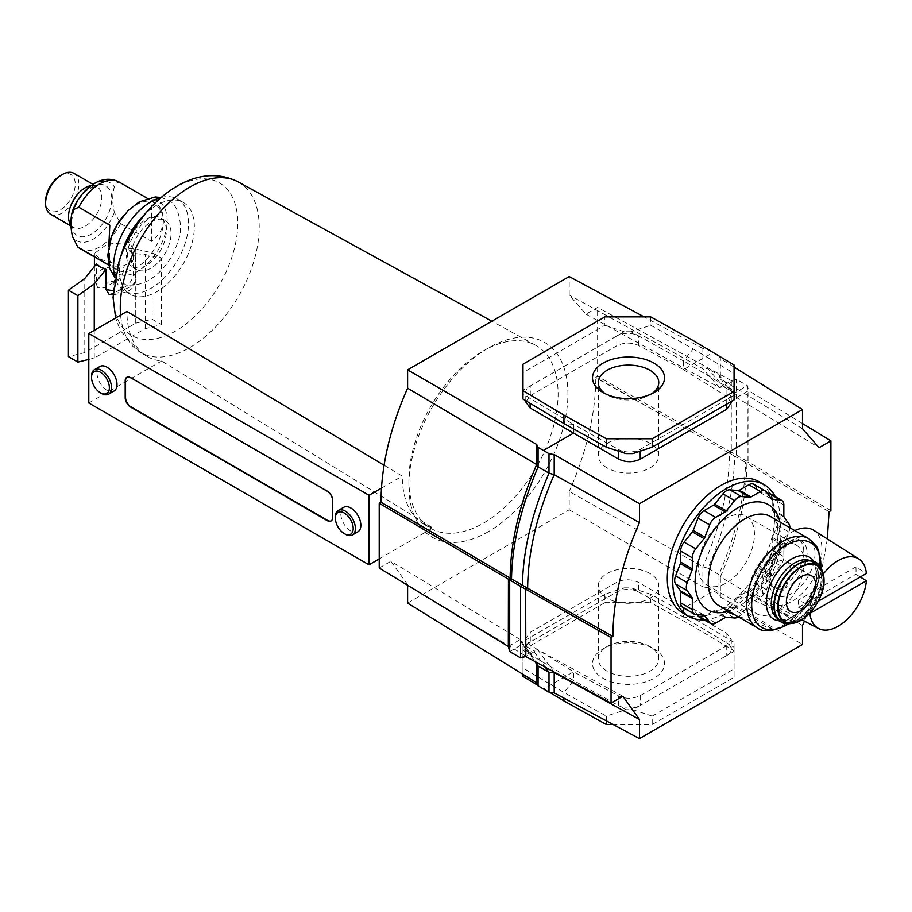 <?xml version="1.0" encoding="UTF-8"?>
<svg xmlns="http://www.w3.org/2000/svg" width="912" height="912" viewBox="0 0 912 912"><rect width="100%" height="100%" fill="white"/><g stroke="black" fill="none" stroke-linecap="round" stroke-linejoin="round"><path stroke-width="0.68" stroke-dasharray="4.56 3.42" d="M488.41 531.639A112.461 64.934 -60 0 1 408.884 485.72A112.461 64.934 -60 0 1 488.41 347.996A112.461 64.934 -60 0 1 488.41 347.985L483.497 350.824A105.507 60.922 -60 0 1 535.595 345.238A105.507 60.922 -60 0 1 552.604 429.552A105.507 60.922 -60 0 1 483.497 523.123A105.507 60.922 -60 0 1 430.088 527.968A105.507 60.922 -60 0 1 408.884 480.054A105.507 60.922 -60 0 1 483.497 350.824L488.41 347.996A112.461 64.934 -60 0 1 567.925 393.904A112.461 64.934 -60 0 1 488.41 531.639M384.112 465.245L402.272 476.098A105.347 60.819 120 0 0 423.442 523.944A105.347 60.819 120 0 0 432.881 527.934L161.595 360.981A98.428 56.829 -60 0 1 146.707 356.182A98.428 56.829 -60 0 1 126.928 311.482M141.246 218.048A53.01 30.609 -60 0 1 156.853 205.109A53.01 30.609 -60 0 1 183.369 202.487A53.01 30.609 -60 0 1 194.347 226.757A53.01 30.609 -60 0 1 156.853 291.68A53.01 30.609 -60 0 1 130.348 294.302A53.01 30.609 -60 0 1 119.369 270.043A53.01 30.609 -60 0 1 122.778 250.048M345.374 534.238A14.159 8.174 60 0 1 335.365 516.91M101.54 393.46A14.159 8.174 60 0 1 91.531 376.132M343.756 507.277A14.159 8.174 -120 0 0 340.826 513.752A14.159 8.174 -120 0 0 347.005 528.002A14.159 8.174 -120 0 0 357.914 531.787M99.921 366.499A14.159 8.174 -120 0 0 96.991 372.974A14.159 8.174 -120 0 0 103.17 387.224A14.159 8.174 -120 0 0 114.068 391.009M161.162 197.516A53.01 30.609 -60 0 1 177.544 199.124A53.01 30.609 -60 0 1 188.522 223.394A53.01 30.609 -60 0 1 165.38 276.746A53.01 30.609 -60 0 1 124.522 290.939A53.01 30.609 -60 0 1 114.946 277.567M379.221 558.908L432.881 527.934M88.795 403.001L161.595 360.981M381.501 488.091L402.272 476.098M331.216 520.855A7.718 4.457 -120 0 0 331.409 520.752A7.718 4.457 -120 0 0 333.005 517.218L333.005 500.414A7.718 4.457 -120 0 0 327.545 490.952L131.02 377.488A7.718 4.457 -120 0 0 127.156 377.112A7.718 4.457 -120 0 0 126.985 377.226M146.33 265.438A28.306 16.348 -60 0 1 132.183 266.84A28.306 16.348 -60 0 1 129.208 264.172A28.306 16.348 -60 0 1 128.9 241.03A28.306 16.348 -60 0 1 146.33 219.211A28.306 16.348 -60 0 1 156.693 216.566A28.306 16.348 -60 0 1 160.489 217.808A28.306 16.348 -60 0 1 164.821 240.483A28.306 16.348 -60 0 1 146.33 265.438M137.792 203.479A41.53 23.974 -60 0 1 167.158 220.442A41.53 23.974 -60 0 1 137.792 271.297A41.53 23.974 -60 0 1 109.121 246.65A41.53 23.974 -60 0 1 131.476 207.925A41.53 23.974 -60 0 1 137.792 203.479M123.633 215.494A38.6 22.287 -60 0 1 130.188 208.996A38.6 22.287 -60 0 1 136.059 204.869A38.6 22.287 -60 0 1 155.359 202.954A38.6 22.287 -60 0 1 163.351 220.624A38.6 22.287 -60 0 1 136.059 267.911A38.6 22.287 -60 0 1 116.759 269.815A38.6 22.287 -60 0 1 108.767 252.145A38.6 22.287 -60 0 1 109.406 244.997A38.6 22.287 -60 0 1 111.754 236.071M120.646 183.084C117.169 181.887 115.072 183.175 114.342 186.96C112.222 194.222 112.222 202.703 114.342 212.405L120.646 223.565L151.643 241.452C159.623 234.635 163.522 227.692 163.351 220.624C163.522 213.556 159.623 207.001 151.643 200.982L120.646 183.084A38.6 22.287 -60 0 0 119.016 181.978M60.409 175.606A20.953 12.095 -60 0 1 75.229 184.167A20.953 12.095 -60 0 1 60.409 209.817A20.953 12.095 -60 0 1 45.6 201.267M50.468 214.138A23.518 13.577 120 0 0 62.233 212.975A23.518 13.577 120 0 0 77.6 192.238A23.518 13.577 120 0 0 73.997 173.394M109.064 294.291L114.205 293.026L125.263 286.642C130.097 283.689 132.844 279.3 133.505 273.475L133.505 253.456A20.588 11.89 0 0 0 129.561 250.264A20.588 11.89 0 0 0 124.043 247.996L124.043 268.014C123.394 273.817 120.646 278.206 115.801 281.17L104.743 287.565L97.573 287.554L96.501 283.917L96.501 263.887L105.963 269.348M100.445 259.293L122.789 266.076L132.172 262.132L135.592 253.422L129.561 242.489L107.24 244.063L94.415 253.422L100.445 259.293M133.505 253.456L124.043 247.996L135.751 249.033L152.122 252.806L161.584 258.267L145.213 254.505L133.505 253.456M108.836 246.183L109.793 265.62L108.676 264.982M151.039 221.924A28.306 16.348 -60 0 1 165.186 220.522A28.306 16.348 -60 0 1 169.529 243.196A28.306 16.348 -60 0 1 151.039 268.151A28.306 16.348 -60 0 1 136.88 269.553A28.306 16.348 -60 0 1 132.536 246.867A28.306 16.348 -60 0 1 151.039 221.924M151.643 241.452L151.643 200.982M109.793 265.62L109.793 225.15M88.795 359.408L94.255 358.074L145.213 328.662L161.584 324.672L152.122 319.211L135.751 323.201L84.793 352.613L68.423 356.603M145.213 328.662L145.213 254.505M161.584 324.672L161.584 258.267M152.122 319.211L152.122 252.806M135.751 323.201L135.751 249.033M84.793 352.613L84.793 278.456M94.255 358.074L94.255 330.338M726.511 611.701A60.739 35.066 120 0 0 738.07 606.856A60.739 35.066 120 0 0 749.63 598.363L792.893 618.085L754.418 595.878L749.983 595.251L749.63 598.363A60.739 35.066 120 0 0 779.931 522.006M726.932 610.276L730.774 606.503L734.833 607.187L773.308 629.394A51.471 29.72 120 0 0 783.1 625.29A51.471 29.72 120 0 0 792.893 618.085A51.471 29.72 120 0 0 819.5 562.259A51.471 29.72 120 0 0 808.841 538.696M773.308 629.394L734.912 614.882M790.898 570.855A20.714 11.959 120 0 0 786.611 561.37A20.714 11.959 120 0 0 770.64 566.922A20.714 11.959 120 0 0 761.6 587.773A20.714 11.959 120 0 0 765.886 597.257A20.714 11.959 120 0 0 781.858 591.706A20.714 11.959 120 0 0 790.898 570.855M748.228 595.49A39.626 22.88 -60 0 1 765.521 555.613A39.626 22.88 -60 0 1 796.062 544.988A39.626 22.88 -60 0 1 804.27 563.137A39.626 22.88 -60 0 1 786.976 603.014A39.626 22.88 -60 0 1 756.436 613.639A39.626 22.88 -60 0 1 748.228 595.49M698.398 566.728A39.626 22.88 -60 0 1 715.703 526.84A39.626 22.88 -60 0 1 746.244 516.226A39.626 22.88 -60 0 1 754.452 534.364A39.626 22.88 -60 0 1 737.147 574.252A39.626 22.88 -60 0 1 706.606 584.866A39.626 22.88 -60 0 1 698.398 566.728M753.745 484.272A9.827 5.677 -60 0 1 754.851 485.298L759.616 492.081A3.238 1.87 120 0 0 759.981 492.423A3.238 1.87 120 0 0 760.46 492.571L767.311 493.175M697.19 614.642L693.234 609.011A3.238 1.87 120 0 0 692.869 608.669A3.238 1.87 120 0 0 692.39 608.532L684.137 607.791A9.827 5.677 -60 0 1 682.7 607.346M770.15 493.745A9.827 5.677 -60 0 1 772.19 498.248L772.19 509.249A3.238 1.87 120 0 0 772.498 510.401L777.263 517.184A9.827 5.677 -60 0 1 777.263 525.209L772.498 537.487A3.238 1.87 120 0 0 772.19 538.992L772.19 550.004A9.827 5.677 -60 0 1 768.713 558.953L760.46 569.225A3.238 1.87 120 0 0 759.616 570.684L754.851 582.962A9.827 5.677 -60 0 1 748.832 590.452L739.301 595.958A3.238 1.87 120 0 0 738.161 596.972L729.896 607.244A9.827 5.677 -60 0 1 722.954 611.257L714.689 610.516A3.238 1.87 120 0 0 713.549 610.823L704.018 616.33A9.827 5.677 -60 0 1 699.105 616.82M789.838 527.729A9.827 5.677 -60 0 1 788.914 531.935L784.149 544.213A3.238 1.87 120 0 0 783.841 545.718L783.841 556.719A9.827 5.677 -60 0 1 780.364 565.679L772.111 575.951A3.238 1.87 120 0 0 771.267 577.41L766.502 589.688A9.827 5.677 -60 0 1 760.483 597.178L750.952 602.684A3.238 1.87 120 0 0 749.801 603.698L741.547 613.97A9.827 5.677 -60 0 1 738.367 616.877M407.607 603.083L569.202 509.785L569.213 491.42L702.89 566.774L708.054 568.256L708.043 587.738L702.878 586.872L702.89 566.774C720.218 527.102 729.076 489.265 729.44 453.264L595.775 377.408L597.588 376.36L597.611 307.424L585.949 314.161L569.202 294.986L569.202 276.553M569.213 491.42A211.538 122.128 120 0 0 595.775 377.83A211.538 122.128 120 0 0 595.775 377.408M649.903 646.517A30.233 17.453 0 0 0 607.141 646.517A30.233 17.453 0 0 0 598.283 658.863A30.233 17.453 0 0 0 607.141 671.209A30.233 17.453 0 0 0 640.099 674.994A30.233 17.453 0 0 0 658.76 658.863A30.233 17.453 0 0 0 649.903 646.517L654.007 648.888A36.024 20.805 0 0 0 603.049 648.888A36.024 20.805 0 0 0 603.049 678.3A36.024 20.805 0 0 0 653.995 678.3A36.024 20.805 0 0 0 654.007 648.888A36.024 20.805 0 0 0 653.995 648.888M651.772 393.722A30.233 17.453 180 0 1 649.903 394.896A30.233 17.453 180 0 1 607.141 394.896L607.141 394.896A30.233 17.453 180 0 1 605.272 393.722M704.269 619.795A75.913 43.833 120 0 0 780.102 519.555A75.913 43.833 120 0 0 775.314 496.732M683.008 613.138A75.913 43.833 120 0 0 741.513 592.8A75.913 43.833 120 0 0 774.653 516.397A75.913 43.833 120 0 0 758.921 481.65M649.903 573.5A30.233 17.453 0 0 0 616.957 569.715A30.233 17.453 0 0 0 598.283 585.846A30.233 17.453 0 0 0 607.141 598.192A30.233 17.453 0 0 0 640.099 601.977A30.233 17.453 0 0 0 658.76 585.846A30.233 17.453 0 0 0 649.903 573.5M607.141 467.913A30.233 17.453 180 0 1 598.283 455.567A30.233 17.453 180 0 1 616.957 439.447A30.233 17.453 180 0 1 649.903 443.232A30.233 17.453 180 0 1 658.76 455.567A30.233 17.453 180 0 1 640.099 471.698A30.233 17.453 180 0 1 607.141 467.913M538.08 666.056L536.701 662.488L536.701 664.13M729.44 453.264L731.264 452.124L747.35 461.415L745.514 462.464L734.605 456.16C734.08 490.747 725.222 528.116 708.054 568.256L718.964 574.549L720.366 576.874L720.355 596.972L718.964 594.031L708.043 587.738M830.878 510.629L748.604 462.224L746.86 463.228L745.514 462.464C745.001 497.051 736.144 534.421 718.964 574.549L718.964 594.031M802.492 625.541L720.366 576.874C737.705 537.214 746.552 499.377 746.928 463.364L829.054 511.678M719.226 356.136L720.355 358.633L720.355 378.822L718.964 375.151L718.964 355.566M802.492 423.521L748.627 390.655L736.759 397.507L734.57 393.026L747.373 385.639L747.35 461.415L748.741 462.213L748.763 390.838L747.373 385.639L736.451 379.335L731.287 380.714L719.545 387.566L723.661 386.722L734.57 393.026L718.964 375.151L708.043 368.847L708.043 349.25M729.657 453.298L734.605 456.16L736.429 455.111L736.451 379.335L723.661 386.722L708.043 368.847L702.878 368.71L702.878 348.521L707.609 349.193M802.492 428.731L720.366 378.845L736.805 397.666L819.044 447.689M734.069 367.126L720.355 358.633M563.924 698.113L563.924 692.482L573.568 680.489L573.568 671.791L618.564 695.97C625.86 699.128 633.076 699.025 640.213 695.639L726.75 645.685L731.264 639.449L726.932 633.407L638.48 582.38C631.184 578.96 623.968 578.926 616.831 582.278L530.305 632.244L525.779 638.605L530.111 644.944L573.568 671.791L543.541 689.119M711.77 592.002L683.476 608.327L683.476 617.036L693.131 617.891L693.131 626.293L734.069 650.769L734.069 677.251L652.183 724.527L613.183 724.527M720.355 596.972L802.492 644.476M585.949 314.161L719.317 387.543L702.878 368.71L569.202 294.986M569.202 509.785L702.878 586.872M827.321 538.935L822.259 567.196L817.049 586.587L804.418 621.118M726.75 404.119L726.75 399.41L734.069 395.181L734.069 399.889M734.069 395.181L734.069 391.18L726.932 386.916L726.932 396.515L731.264 402.865M734.069 365.005L734.069 391.18M693.131 340.529L693.131 348.931L734.069 373.407M606.32 720.845L606.32 716.125L625.951 709.696L632.894 709.696L652.183 716.125L652.183 724.527M734.069 677.251L734.069 651.282L726.75 655.511L726.75 645.685M652.183 716.125L734.069 668.849M726.932 633.407L726.932 643.006L734.069 647.281L734.069 642.367L734.069 650.769M734.069 647.281L734.069 651.282M734.069 642.367L693.131 617.891L650.735 594.259L631.093 587.83L638.48 591.945L638.48 582.38M522.986 676.419L522.986 641.535L522.986 668.006L563.924 692.482L606.32 716.125M693.131 626.293L650.735 602.661L650.735 594.259M537.818 685.288L549.423 692.219M616.831 582.278L616.831 592.048L624.161 587.83L604.873 594.259L604.873 602.661L522.986 649.937M604.873 602.661L650.735 602.661M618.564 451.178L618.564 449.479A15.436 8.915 0 0 0 640.213 449.365L640.213 451.155M632.894 453.595L726.75 399.41A15.436 8.915 0 0 0 731.264 393.106A15.436 8.915 0 0 0 726.932 386.916L683.476 360.935L683.476 369.634L726.932 396.515M573.568 428.902L573.568 424.388L625.951 453.595M525.779 401.93L530.305 395.683L530.305 385.913L522.986 390.142L522.986 372.575L604.873 325.299L604.873 316.897M522.986 372.575L522.986 364.173M522.986 390.142L522.986 394.144L573.568 424.388L563.924 423.533M522.986 399.057L522.986 394.144M650.735 316.897L650.735 325.299L693.131 348.931L683.476 360.935L638.48 335.844A15.436 8.915 0 0 0 616.831 335.958L616.831 345.728C623.968 342.342 631.184 342.239 638.48 345.409L683.476 369.634L713.15 352.499M638.48 345.409L638.48 335.844L631.093 331.729L650.735 325.299M631.093 331.729L624.161 331.729L530.305 385.913A15.436 8.915 0 0 0 525.779 392.217A15.436 8.915 0 0 0 530.111 398.407L530.111 403.321M604.873 325.299L624.161 331.729M522.986 668.006L522.986 674.344M640.213 695.639L640.213 705.466L726.75 655.511A15.436 8.915 180 0 0 731.264 649.207A15.436 8.915 180 0 0 726.932 643.006L683.476 617.036L638.48 591.945A15.436 8.915 180 0 0 616.831 592.048L530.305 642.014L530.305 632.244M625.951 709.696L618.564 705.58A15.436 8.915 180 0 0 640.213 705.466L632.894 709.696M530.111 644.944L530.111 654.508L573.568 680.489L618.564 705.58L618.564 695.97M624.161 587.83L631.093 587.83M604.873 594.259L522.986 641.535M525.779 638.605L525.779 648.318A15.436 8.915 180 0 0 530.111 654.508L522.986 650.245M525.779 648.318A15.436 8.915 180 0 1 530.305 642.014L522.986 646.243M530.305 395.683L616.831 345.728M554.2 672.566L537.784 649.675L525.814 656.492M622.885 696.266L537.784 649.675M702.878 348.521L644.134 316.897M508.315 646.403L520.273 639.586L536.701 662.488L407.607 585.253M731.401 452.284L597.588 376.36M731.424 380.703L597.611 307.424M520.273 639.586L390.872 561.268L407.607 584.592M379.221 567.994L390.872 561.268M731.287 380.714L731.264 452.124M509.694 651.578L522.416 644.237L520.319 639.722M537.533 649.652L533.338 650.53L522.416 644.237L534.808 661.485M520.615 657.883L533.338 650.53L545.319 667.219M794.774 530.579A42.465 24.51 120 0 0 791.935 532.061A42.465 24.51 120 0 0 764.051 569.943A42.465 24.51 120 0 0 771.233 603.79A42.465 24.51 120 0 0 791.935 601.396A42.465 24.51 120 0 0 819.535 564.448A42.465 24.51 120 0 0 813.675 530.26M823.319 573.979A40.196 23.21 120 0 0 809.913 606.047L798.616 599.959A40.732 23.518 -60 0 0 798.616 607.312L809.913 613.4M803.757 551.498A27.018 15.595 120 0 0 798.171 539.129A27.018 15.595 120 0 0 777.343 546.368A27.018 15.595 120 0 0 765.544 573.557A27.018 15.595 120 0 0 771.142 585.926A27.018 15.595 120 0 0 791.969 578.687A27.018 15.595 120 0 0 803.757 551.498M860.255 576.977L855.866 574.264A40.732 23.518 -60 0 0 855.866 566.899L866.4 573.431M818.258 601.225L809.913 606.047M798.616 607.312L855.866 574.264M855.866 566.899L798.616 599.959M238.26 181.944A98.257 56.726 -60 0 1 259.225 227.27A98.257 56.726 -60 0 1 189.742 347.609A98.257 56.726 -60 0 1 140.015 352.123A98.257 56.726 -60 0 1 120.601 315.142M149.614 208.791A88.031 50.821 -60 0 1 175.537 187.302A88.031 50.821 -60 0 1 237.781 223.246A88.031 50.821 -60 0 1 175.537 331.056A88.031 50.821 -60 0 1 113.293 295.112A88.031 50.821 -60 0 1 118.936 261.926M72.481 211.117A33.448 19.312 -60 0 1 93.412 184.452A33.448 19.312 -60 0 1 114.342 186.96M114.342 212.405A33.448 19.312 -60 0 1 93.412 239.081A33.448 19.312 -60 0 1 72.481 236.573M91.462 187.234A28.671 16.553 -60 0 1 111.743 198.941A28.671 16.553 -60 0 1 91.462 234.053A28.671 16.553 -60 0 1 71.193 222.346A28.671 16.553 -60 0 1 91.462 187.234M133.505 273.475A20.588 11.89 180 0 1 135.592 278.696A20.588 11.89 180 0 1 129.561 287.098A20.588 11.89 180 0 1 113.27 290.54M96.501 283.917A20.588 11.89 180 0 1 94.415 278.696A20.588 11.89 180 0 1 100.445 270.294A20.588 11.89 180 0 1 124.043 268.014M115.801 281.17A10.294 5.939 0 0 0 107.73 282.902A10.294 5.939 0 0 0 104.743 287.565M114.205 293.026A10.294 5.939 0 0 0 122.288 291.304A10.294 5.939 0 0 0 125.263 286.642M91.109 185.638A23.518 13.577 -60 0 1 96.923 186.629A23.518 13.577 -60 0 1 100.525 205.485A23.518 13.577 -60 0 1 85.158 226.21A23.518 13.577 -60 0 1 73.405 227.373A23.518 13.577 -60 0 1 70.965 225.207M120.646 223.565A38.6 22.287 -60 0 1 80.416 248.839M788.253 623.797A48.895 28.226 120 0 0 820.766 567.469M779.315 620.81A35.773 20.657 120 0 0 816.901 573.58A35.773 20.657 120 0 0 813.709 561.222M776.75 617.777A33.197 19.163 120 0 0 778.164 618.746A33.197 19.163 120 0 0 803.746 609.854A33.197 19.163 120 0 0 818.235 576.452A33.197 19.163 120 0 0 811.361 561.256A33.197 19.163 120 0 0 809.81 560.515M821.963 578.174A33.71 19.46 120 0 0 798.125 564.414A33.71 19.46 120 0 0 774.288 605.705A33.71 19.46 120 0 0 798.125 619.465A33.71 19.46 120 0 0 821.963 578.174M821.233 578.174A33.197 19.163 120 0 0 814.359 562.978A33.197 19.163 120 0 0 788.777 571.87A33.197 19.163 120 0 0 774.288 605.283A33.197 19.163 120 0 0 781.162 620.479A33.197 19.163 120 0 0 806.744 611.587A33.197 19.163 120 0 0 821.233 578.174M789.952 623.648A34.553 19.95 120 0 0 823.103 578.151A34.553 19.95 120 0 0 821.495 569.008M774.003 605.864A34.109 19.688 120 0 0 798.125 619.784A34.109 19.688 120 0 0 822.236 578.014A34.109 19.688 120 0 0 807.052 560.914M754.418 595.878A51.471 29.72 120 0 0 781.014 540.041A51.471 29.72 120 0 0 770.355 516.477C784.377 517.617 779.657 571.961 749.983 595.251M759.616 492.081L760.46 492.571M754.851 485.298L766.502 492.024M684.137 607.791L695.776 614.517M692.39 608.532L693.234 609.011M704.018 616.33L715.658 623.056M713.549 610.823L725.2 617.549M714.689 610.516L726.34 617.242M722.954 611.257L734.593 617.983M729.896 607.244L741.547 613.97M738.161 596.972L749.801 603.698M739.301 595.958L750.952 602.684M748.832 590.452L760.483 597.178M754.851 582.962L766.502 589.688M759.616 570.684L771.267 577.41M760.46 569.225L772.111 575.951M768.713 558.953L780.364 565.679M772.19 550.004L783.841 556.719M772.19 538.992L783.841 545.718M772.498 537.487L784.149 544.213M777.263 525.209L788.914 531.935M777.263 517.184L788.914 523.91M772.498 510.401L784.149 517.127M772.19 509.249L783.841 515.975M772.19 498.248L783.841 504.974M730.774 606.503C725.279 607.643 721.324 607.358 718.884 605.625A51.471 29.72 120 0 0 734.833 607.187M757.37 627.844A51.471 29.72 120 0 0 772.065 629.69M638.206 401.485L595.775 377.83M768.862 575.472A27.018 15.595 120 0 0 774.459 587.841A27.018 15.595 120 0 0 795.275 580.602A27.018 15.595 120 0 0 807.074 553.402A27.018 15.595 120 0 0 801.477 541.033A27.018 15.595 120 0 0 780.661 548.272A27.018 15.595 120 0 0 768.862 575.472M815.009 553.402A32.627 18.844 -60 0 1 791.935 593.37A32.627 18.844 -60 0 1 768.862 580.043A32.627 18.844 -60 0 1 791.935 540.086A32.627 18.844 -60 0 1 815.009 553.402M408.884 485.72L408.884 480.054M423.442 523.944L430.088 527.968M146.707 356.182L140.015 352.123L120.487 330.782L115.63 318.003M130.348 294.302L124.522 290.939M535.595 345.238L491.853 321.206M183.369 202.487L177.544 199.124M114.935 277.579L120.441 282.047C127.908 286.721 137.427 286.094 149.009 280.189C163.351 271.115 173.177 257.651 178.49 239.799C183.437 228.604 178.98 203.467 167.797 200.036L161.173 197.505M129.208 264.172C128.296 266.395 125.218 251.655 130.826 241.03C135.546 230.702 141.611 223.303 149.009 218.834L156.693 216.566M113.065 294.861L127.429 291.817C130.804 288.591 133.585 290.107 135.592 278.696L135.592 253.422M94.415 266.486L94.415 278.696L97.573 287.554M165.186 220.522L160.489 217.808M92.978 184.349L96.923 186.629C98.086 185.74 95.874 186.299 90.311 188.305C72.504 196.411 68.685 231.203 73.405 227.373L71.011 225.994M109.121 246.65L109.406 244.997M131.476 207.925L130.188 208.996M136.88 269.553L132.183 266.84M155.359 202.954L147.322 198.314M116.759 269.815L108.722 265.175M94.415 256.922L94.415 253.422M811.361 561.256C813.299 560.378 815.089 564.745 816.73 574.343C816.32 586.245 811.475 597.645 802.184 608.555C795.629 617.96 780.182 621.984 778.164 618.746L781.162 620.479C776.785 617.834 774.55 612.83 774.436 605.488C773.285 582.859 801.317 553.481 814.359 562.978L811.361 561.256M811.395 575.677L786.611 561.37M746.244 516.226L796.062 544.988M759.981 492.423L771.632 499.138M692.869 608.669L704.509 615.395M788.515 623.785L810.722 599.218L820.891 567.697M706.606 584.866L756.436 613.639M790.67 611.564L765.886 597.257M607.141 646.517L603.049 648.888M607.141 394.896L603.049 392.536M598.283 658.863L598.283 585.846M598.283 455.567L598.283 382.55M658.76 455.567L658.76 382.55M658.76 658.863L658.76 585.846M649.903 394.896L654.007 392.536M731.264 401.508L731.264 393.106M731.264 639.449L731.264 649.207M525.779 400.721L525.779 392.217M771.233 603.79L801.785 619.738M771.142 585.926L774.459 587.841C773.205 588.856 771.883 585.493 770.503 577.763C769.01 558.965 794.489 533.873 801.477 541.033L798.171 539.129"/><path stroke-width="1.37" d="M88.795 333.496L369.029 495.284L369.029 564.79L88.795 403.001L88.795 333.496L126.928 311.482L384.112 465.245M149.614 208.791A88.031 50.821 -60 0 0 118.936 261.926L122.778 250.048A53.01 30.609 -60 0 1 141.246 218.048L149.614 208.791C173.77 182.24 206.887 166.098 238.26 181.944A98.257 56.726 -60 0 0 189.742 187.154A98.257 56.726 -60 0 0 120.27 307.492A98.257 56.726 -60 0 0 120.601 315.142M335.365 518.164A12.608 7.285 -120 0 0 344.291 533.611A12.608 7.285 -120 0 0 353.206 528.47A12.608 7.285 -120 0 0 344.291 513.023A12.608 7.285 -120 0 0 335.365 518.164L335.365 516.91A14.159 8.174 60 0 1 338.306 510.424A14.159 8.174 60 0 1 349.205 514.22A14.159 8.174 60 0 1 355.384 528.47A14.159 8.174 60 0 1 352.454 534.945A14.159 8.174 60 0 1 345.374 534.238L344.291 533.611M91.531 377.386A12.608 7.285 -120 0 0 100.445 392.833A12.608 7.285 -120 0 0 109.36 387.68A12.608 7.285 -120 0 0 100.445 372.244A12.608 7.285 -120 0 0 91.531 377.386L91.531 376.132A14.159 8.174 60 0 1 94.46 369.645A14.159 8.174 60 0 1 105.37 373.441A14.159 8.174 60 0 1 111.549 387.68A14.159 8.174 60 0 1 108.619 394.166A14.159 8.174 60 0 1 101.54 393.46L100.445 392.833M352.454 534.945L357.914 531.787A14.159 8.174 -120 0 0 360.844 525.312A14.159 8.174 -120 0 0 354.665 511.073A14.159 8.174 -120 0 0 343.756 507.277L338.306 510.424M108.619 394.166L114.068 391.009A14.159 8.174 -120 0 0 117.01 384.533A14.159 8.174 -120 0 0 110.831 370.283A14.159 8.174 -120 0 0 99.921 366.499L94.46 369.645M114.946 277.567A53.01 30.609 -60 0 1 113.544 266.68A53.01 30.609 -60 0 1 161.162 197.516M332.641 500.62A7.718 4.457 -120 0 0 327.18 491.169L130.655 377.705A7.718 4.457 -120 0 0 126.791 377.317A7.718 4.457 -120 0 0 125.195 380.851L125.195 397.666A7.718 4.457 -120 0 0 130.655 407.117L327.18 520.581A7.718 4.457 -120 0 0 331.045 520.969A7.718 4.457 -120 0 0 332.641 517.435L332.641 500.62M369.029 564.79L379.221 558.908M369.029 495.284L381.501 488.091M126.985 377.226A7.718 4.457 -120 0 0 125.56 380.646L125.56 397.45A7.718 4.457 -120 0 0 131.02 406.912L327.545 520.376A7.718 4.457 -120 0 0 331.216 520.855M45.6 203.365L45.6 201.267A20.953 12.095 -60 0 1 60.409 175.606L62.233 174.557A23.518 13.577 120 0 0 45.6 203.365A23.518 13.577 120 0 0 50.468 214.138L71.011 225.994M92.978 184.349L73.997 173.394A23.518 13.577 120 0 0 62.233 174.557L60.409 175.606M88.795 359.408L77.885 362.075L68.423 356.603L68.423 290.21L84.793 278.456L96.501 263.887A20.588 11.89 0 0 0 100.445 267.079A20.588 11.89 0 0 0 105.963 269.348L105.963 289.378L109.064 294.291L113.065 294.861M111.754 236.071A38.6 22.287 -60 0 1 123.633 215.494M108.676 264.982L77.862 247.084L72.481 236.573C70.372 226.871 70.372 218.39 72.481 211.117L72.914 209.806L78.797 207.252L109.793 225.15L108.836 246.183M77.885 362.075L77.885 295.67L68.423 290.21M105.963 269.348L94.255 283.917L77.885 295.67M94.255 330.338L94.255 283.917M734.912 614.882L726.511 611.701L726.932 610.276M786.383 602.08A20.714 11.959 -60 0 1 795.424 581.229A20.714 11.959 -60 0 1 811.395 575.677A20.714 11.959 -60 0 1 815.681 585.162A20.714 11.959 -60 0 1 806.641 606.013A20.714 11.959 -60 0 1 790.67 611.564A20.714 11.959 -60 0 1 786.383 602.08M738.367 616.877A9.827 5.677 -60 0 1 734.593 617.983L726.34 617.242A3.238 1.87 120 0 0 725.2 617.549L715.658 623.056A9.827 5.677 -60 0 1 710.744 623.546A9.827 5.677 -60 0 1 709.639 622.52L704.873 615.737A3.238 1.87 120 0 0 704.509 615.395A3.238 1.87 120 0 0 704.041 615.247L695.776 614.517A9.827 5.677 -60 0 1 694.34 614.072L682.7 607.346A9.827 5.677 -60 0 1 680.66 602.843L680.66 591.842A3.238 1.87 120 0 0 680.352 590.691L675.587 583.908A9.827 5.677 -60 0 1 674.652 580.431A9.827 5.677 -60 0 1 675.587 575.882L680.352 563.605A3.238 1.87 120 0 0 680.66 562.1L680.66 551.087A9.827 5.677 -60 0 1 684.137 542.138L692.39 531.867A3.238 1.87 120 0 0 693.234 530.408L697.999 518.13A9.827 5.677 -60 0 1 704.018 510.64L713.549 505.134A3.238 1.87 120 0 0 714.689 504.119L722.954 493.848A9.827 5.677 -60 0 1 729.896 489.835L738.161 490.576A3.238 1.87 120 0 0 739.301 490.268L748.832 484.762A9.827 5.677 -60 0 1 753.745 484.272L765.396 490.998A9.827 5.677 -60 0 1 766.502 492.024L771.267 498.807A3.238 1.87 120 0 0 771.632 499.138A3.238 1.87 120 0 0 772.111 499.286L780.364 500.027A9.827 5.677 -60 0 1 781.801 500.471A9.827 5.677 -60 0 1 783.841 504.974L783.841 515.975A3.238 1.87 120 0 0 784.149 517.127L788.914 523.91A9.827 5.677 -60 0 1 789.838 527.729M694.34 614.072A9.827 5.677 -60 0 1 692.311 609.569L692.311 598.557A3.238 1.87 120 0 0 692.003 597.417L687.238 590.634A9.827 5.677 -60 0 1 686.303 587.157A9.827 5.677 -60 0 1 687.238 582.608L692.003 570.331A3.238 1.87 120 0 0 692.311 568.826L692.311 557.813A9.827 5.677 -60 0 1 695.776 548.864L704.041 538.593A3.238 1.87 120 0 0 704.873 537.134L709.639 524.856A9.827 5.677 -60 0 1 715.658 517.366L725.2 511.86A3.238 1.87 120 0 0 726.34 510.845L734.593 500.574A9.827 5.677 -60 0 1 741.547 496.561L749.801 497.302A3.238 1.87 120 0 0 750.952 496.994L760.483 491.488A9.827 5.677 -60 0 1 765.396 490.998M710.744 623.546L699.105 616.82A9.827 5.677 -60 0 1 697.999 615.794L697.19 614.642M767.311 493.175L768.713 493.301A9.827 5.677 -60 0 1 770.15 493.745L781.801 500.471M605.272 393.722A30.233 17.453 180 0 1 598.283 382.55A30.233 17.453 180 0 1 616.957 366.43A30.233 17.453 180 0 1 649.903 370.215A30.233 17.453 180 0 1 658.76 382.55A30.233 17.453 180 0 1 651.772 393.722M603.049 392.536L603.049 392.536A36.024 20.805 180 0 1 603.049 363.113A36.024 20.805 180 0 1 653.995 363.124A36.024 20.805 180 0 1 654.007 392.536A36.024 20.805 180 0 1 603.049 392.536L603.049 392.536M775.314 496.732A75.913 43.833 120 0 0 764.381 484.796A75.913 43.833 120 0 0 705.877 505.134A75.913 43.833 120 0 0 672.748 581.537A75.913 43.833 120 0 0 688.469 616.295A75.913 43.833 120 0 0 704.269 619.795M764.381 484.796L758.921 481.65A75.913 43.833 120 0 0 700.427 501.988A75.913 43.833 120 0 0 667.288 578.39A75.913 43.833 120 0 0 683.008 613.138L688.469 616.295M545.319 667.219L549.001 672.361L538.08 666.056L538.08 685.87L549.001 692.162L554.2 692.903L554.2 672.577L549.001 672.361L549.001 692.162M536.701 664.13L536.701 682.814L538.08 685.87M525.814 589.312L520.615 586.313L520.615 657.883L525.814 656.492L525.665 589.141L527.41 588.137L511.529 578.949C512.042 544.464 520.889 507.095 538.08 466.853L549.001 473.157L549.001 453.686L538.08 447.382L536.701 444.463L536.701 464.55L538.08 466.853L538.08 447.382M644.134 316.897L569.202 276.553L407.607 369.839L407.607 388.193L536.701 464.55C519.361 504.222 510.503 542.059 510.139 578.071L511.529 578.949L509.694 580.009L520.615 586.313L522.451 585.253C522.952 550.768 531.81 513.399 549.001 473.157L554.2 474.639L554.2 454.564L549.001 453.686M707.609 349.193L719.226 356.136M527.41 588.137L612.875 636.485C613.092 600.415 621.95 562.453 639.449 522.622L639.449 503.686L802.492 409.556L734.069 367.126M802.492 409.556L802.492 428.731L819.044 447.689L830.9 440.849L830.878 510.629L829.054 511.678L827.321 538.935M804.418 621.118L802.492 625.541L802.492 644.476L639.449 738.606L554.2 692.903M536.701 682.814L407.607 603.083L407.607 585.253M639.449 738.606L639.449 719.488L622.885 696.266L611.051 703.106L611.051 637.534L525.665 589.141M612.875 636.485L611.051 637.534M652.183 447.165L652.183 438.763L734.069 391.487L734.069 399.889L652.183 447.165L632.894 453.595L625.951 453.595L606.32 447.165L606.32 438.763L652.183 438.763M606.32 447.165L563.924 423.533L563.924 415.12L606.32 438.763M734.069 391.487L734.069 365.005L693.131 340.529L650.735 316.897L604.873 316.897L522.986 364.173L522.986 390.644L563.924 415.12M613.183 724.527L606.32 724.527L563.924 700.895L563.924 698.113M606.32 724.527L606.32 720.845M522.986 674.344L522.986 676.419L537.818 685.288M549.423 692.219L563.924 700.895M563.924 423.533L522.986 399.057L522.986 390.644M731.264 401.508L731.264 402.865L726.75 409.237L640.213 459.192C633.076 462.544 625.86 462.509 618.564 459.078L573.568 433.086L573.568 428.902M554.2 672.577L553.618 671.756M639.449 719.488L554.2 672.566M543.541 450.425L573.568 433.086L530.111 407.972L525.779 401.93L525.779 400.721M639.449 503.686L554.2 454.564M830.9 440.849L802.492 423.521M611.051 703.106L525.7 656.515M527.638 588.172C528.002 552.148 536.86 514.3 554.2 474.639L639.449 522.622M536.701 444.463L407.607 369.839M508.44 646.574L379.221 567.994L379.221 503.264L508.44 579.2L508.315 646.403L509.694 651.578L509.694 580.009L508.315 579.211M510.139 578.071L381.045 502.216L379.221 503.264M510.196 578.197L508.44 579.2M407.607 388.193A211.538 122.128 120 0 0 381.045 502.216M520.615 657.883L509.694 651.578M534.808 661.485L538.08 666.056M809.639 613.252L809.913 613.4A40.196 23.21 120 0 0 818.554 628.493A40.196 23.21 120 0 0 838.151 626.236A40.196 23.21 120 0 0 866.4 580.784L860.255 576.977M818.258 601.225L866.4 573.431A40.196 23.21 120 0 0 858.739 558.896A40.196 23.21 120 0 0 838.151 560.595A40.196 23.21 120 0 0 823.319 573.979M809.913 613.4L866.4 580.784M858.739 558.896L813.675 530.26A42.465 24.51 120 0 0 794.774 530.579M78.797 207.252A38.6 22.287 -60 0 1 99.716 183.893A38.6 22.287 -60 0 1 119.016 181.978C111.15 178 102.999 178.467 94.574 183.38C84.919 189.32 77.691 198.132 72.914 209.817M113.27 290.54A20.588 11.89 180 0 1 105.963 289.378M70.965 225.207A23.518 13.577 -60 0 1 70.657 205.975A23.518 13.577 -60 0 1 85.158 187.792A23.518 13.577 -60 0 1 91.109 185.638M108.722 265.175L80.416 248.839A38.6 22.287 -60 0 1 78.797 247.722M820.766 567.469A48.895 28.226 120 0 0 820.823 565.132A48.895 28.226 120 0 0 786.258 545.171A48.895 28.226 120 0 0 751.682 605.055A48.895 28.226 120 0 0 786.258 625.016A48.895 28.226 120 0 0 788.253 623.797M813.709 561.222A35.773 20.657 120 0 0 785.255 563.582A35.773 20.657 120 0 0 766.319 602.786A35.773 20.657 120 0 0 779.315 620.81M809.81 560.515A33.197 19.163 120 0 0 784.822 571.186A33.197 19.163 120 0 0 771.29 603.55A33.197 19.163 120 0 0 776.75 617.777M789.952 623.648C779.737 624.298 774.379 618.439 773.855 606.07C773.946 598.238 776.351 590.189 781.06 581.924C785.87 573.785 791.627 567.754 798.319 563.81C809.24 558.133 816.97 559.877 821.495 569.008L821.495 569.008A34.553 19.95 120 0 0 794.238 567.07A34.553 19.95 120 0 0 774.231 606.366A34.553 19.95 120 0 0 789.952 623.648L792.585 623.284A32.775 18.924 120 0 0 824.026 580.294M807.052 560.914A34.109 19.688 120 0 0 774.003 605.864M777.674 606.89A32.775 18.924 120 0 0 792.585 623.284C807.063 622.075 824.642 597.884 824.038 580.214L822.499 571.471A32.775 18.924 120 0 0 796.643 569.635A32.775 18.924 120 0 0 777.674 606.89M823.889 580.42A32.319 18.662 120 0 0 801.032 567.23A32.319 18.662 120 0 0 778.175 606.822A32.319 18.662 120 0 0 801.032 620.012A32.319 18.662 120 0 0 823.889 580.42M824.026 580.135A32.775 18.924 120 0 0 822.499 571.471L821.495 569.008M770.355 516.477A51.471 29.72 120 0 0 744.625 519.031A51.471 29.72 120 0 0 708.225 582.061A51.471 29.72 120 0 0 718.884 605.625L757.37 627.844A51.471 29.72 120 0 1 746.711 604.28A51.471 29.72 120 0 1 783.1 541.249A51.471 29.72 120 0 1 808.841 538.696L770.355 516.477M675.587 575.882L687.238 582.608M771.267 498.807L772.111 499.286M748.832 484.762L760.483 491.488M739.301 490.268L750.952 496.994M738.161 490.576L749.801 497.302M729.896 489.835L741.547 496.561M722.954 493.848L734.593 500.574M714.689 504.119L726.34 510.845M713.549 505.134L725.2 511.86M704.018 510.64L715.658 517.366M697.999 518.13L709.639 524.856M693.234 530.408L704.873 537.134M692.39 531.867L704.041 538.593M684.137 542.138L695.776 548.864M680.66 551.087L692.311 557.813M680.66 562.1L692.311 568.826M680.352 563.605L692.003 570.331M675.587 583.908L687.238 590.634M680.352 590.691L692.003 597.417M680.66 591.842L692.311 598.557M680.66 602.843L692.311 609.569M704.041 615.247L704.873 615.737M697.999 615.794L709.639 622.52M768.713 493.301L780.364 500.027M779.931 522.006A60.739 35.066 120 0 0 738.07 507.676A60.739 35.066 120 0 0 695.126 582.061A60.739 35.066 120 0 0 726.511 611.701M772.065 629.69A51.471 29.72 120 0 0 773.308 629.394M618.564 459.078L618.564 451.178M640.213 451.155L640.213 459.192M726.75 409.237L726.75 404.119M530.111 403.321L530.111 407.972M118.936 261.926L113.042 297.175L115.63 318.003M491.853 321.206L238.26 181.944M114.935 277.579L109.577 268.208L107.787 255.075L111.401 237.04L116.975 225.116L127.954 210.706L139.228 201.894L155.2 196.981L161.173 197.505M147.322 198.314L119.016 181.978M77.862 247.084L80.416 248.839M94.415 266.486L94.415 256.922M757.37 627.844C762.808 632.404 772.247 631.64 785.677 625.552L788.515 623.785M820.891 567.697L818.611 550.517L816.548 546.345L808.841 538.696M801.785 619.738L818.554 628.493"/></g></svg>
